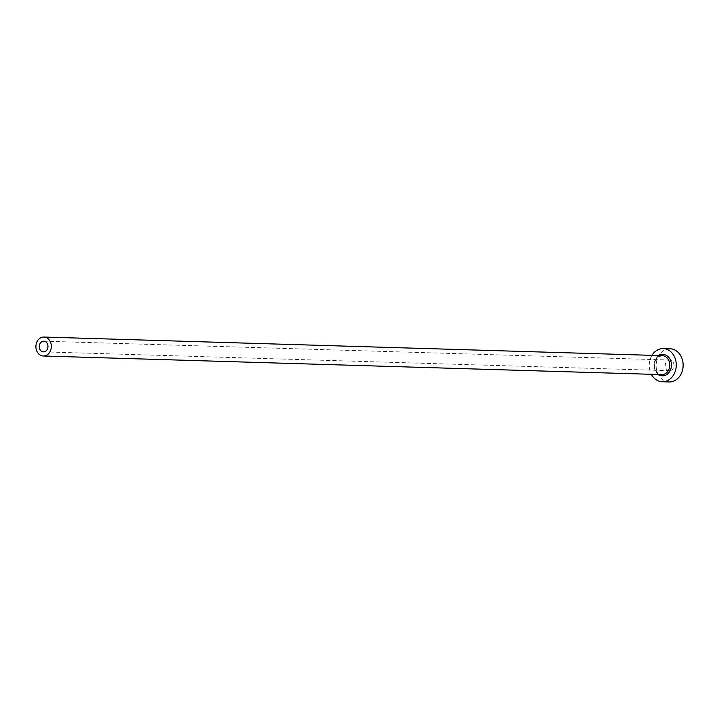 <?xml version="1.0" encoding="UTF-8"?>
<svg xmlns="http://www.w3.org/2000/svg" width="719" height="719" viewBox="0 0 719 719"><rect width="100%" height="100%" fill="white"/><g stroke="black" fill="none" stroke-linecap="round" stroke-linejoin="round"><path stroke-width="0.54" stroke-dasharray="3.6 2.7" d="M668.769 370.609A5.33 4.341 91.7 0 1 665.318 364.803A5.33 4.341 91.7 0 1 669.793 360.039A5.33 4.341 91.7 0 1 670.503 360.129A5.33 4.341 91.7 0 1 673.946 365.935A5.33 4.341 91.7 0 1 669.47 370.698A5.33 4.341 91.7 0 1 668.769 370.609M670.135 348.787A16.591 13.508 -88.3 0 0 656.222 363.607A16.591 13.508 -88.3 0 0 666.935 381.663A16.591 13.508 -88.3 0 0 669.137 381.951M651.962 355.348A16.591 13.508 -88.3 0 0 651.387 374.302M658.496 374.518A10.668 8.682 91.7 0 1 654.074 364.901A10.668 8.682 91.7 0 1 659.062 355.563M662.352 355.662A9.482 7.72 -88.3 0 0 654.398 364.129A9.482 7.72 -88.3 0 0 660.527 374.455A9.482 7.72 -88.3 0 0 661.786 374.617L660.599 374.464C654.47 373.368 649.823 358.52 662.352 355.662M43.778 341.192L669.793 360.039M43.455 351.852L669.47 370.698"/><path stroke-width="1.08" d="M44.479 341.282A5.33 4.341 -88.3 0 0 43.778 341.192A5.33 4.341 -88.3 0 0 39.302 345.956A5.33 4.341 -88.3 0 0 42.754 351.762A5.33 4.341 -88.3 0 0 43.455 351.852A5.33 4.341 -88.3 0 0 47.93 347.088A5.33 4.341 -88.3 0 0 44.479 341.282M42.07 355.833A9.482 7.72 -88.3 0 0 43.329 356.004A9.482 7.72 -88.3 0 0 51.283 347.529A9.482 7.72 -88.3 0 0 45.162 337.211A9.482 7.72 -88.3 0 0 43.904 337.049A9.482 7.72 -88.3 0 0 35.95 345.515A9.482 7.72 -88.3 0 0 42.07 355.833M651.387 374.302A16.591 13.508 -88.3 0 0 660.06 381.456A16.591 13.508 -88.3 0 0 662.253 381.744A16.591 13.508 -88.3 0 0 676.175 366.924A16.591 13.508 -88.3 0 0 665.452 348.868A16.591 13.508 -88.3 0 0 663.251 348.58A16.591 13.508 -88.3 0 0 651.962 355.348M662.253 381.744L669.137 381.951A16.591 13.508 -88.3 0 0 683.05 367.13A16.591 13.508 -88.3 0 0 672.328 349.075A16.591 13.508 -88.3 0 0 670.135 348.787L663.251 348.58M659.062 355.563A10.668 8.682 91.7 0 1 664.491 354.683A10.668 8.682 91.7 0 1 671.267 367.157A10.668 8.682 91.7 0 1 661.022 375.633A10.668 8.682 91.7 0 1 658.496 374.518M43.329 356.004L661.786 374.617A9.482 7.72 -88.3 0 0 669.731 366.151A9.482 7.72 -88.3 0 0 663.61 355.824A9.482 7.72 -88.3 0 0 662.352 355.662L43.904 337.049"/></g></svg>

